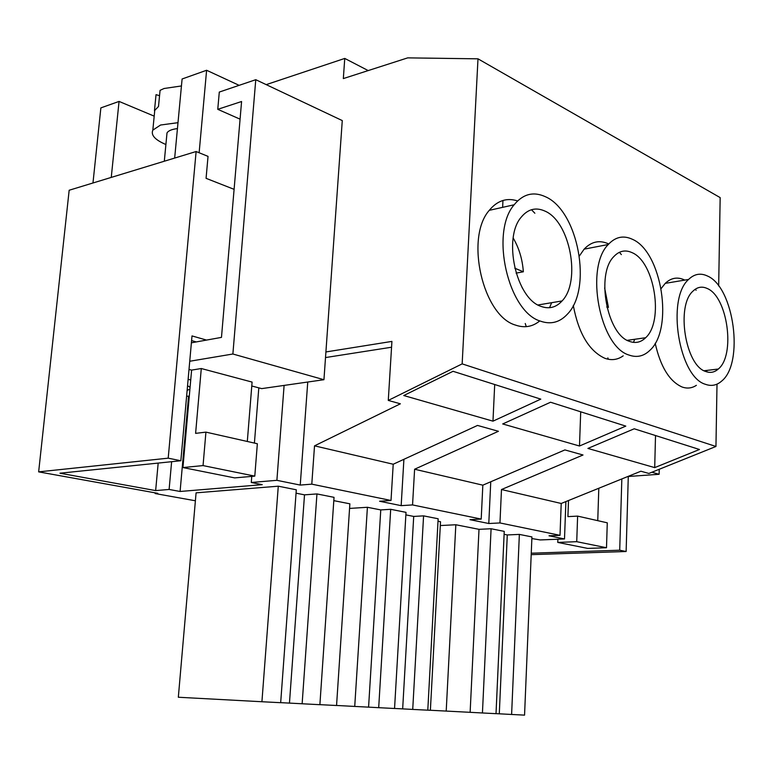 <?xml version="1.0" encoding="UTF-8"?>
<svg xmlns="http://www.w3.org/2000/svg" width="773" height="773" viewBox="0 0 773 773"><rect width="100%" height="100%" fill="white"/><g stroke="black" fill="none" stroke-linecap="round" stroke-linejoin="round"><path stroke-width="1.16" d="M627.792 476.526L659.108 474.284L659.234 469.288M606.496 547.738L576.726 541.68L577.624 516.113L607.278 522.819L606.496 547.738L587.731 548.405L557.768 542.424L557.893 539.216M659.108 474.284L651.881 472.245M597.751 520.664L598.804 488.256M557.768 542.424L576.726 541.68M577.624 516.113L567.913 516.625L568.503 500.527M511.61 714.465L524.558 715.131L531.93 536.916L519.359 534.404L507.281 534.945L499.29 713.808L511.61 714.465L519.359 534.404M496.015 713.643L499.29 713.808M482.439 712.977L496.015 713.672L504.238 531.38L491.087 528.751L482.439 712.977L470.129 712.32L479.009 529.331L491.087 528.751M430.387 710.261L470.129 712.32M504.102 534.317L507.281 534.945M446.205 711.102L455.828 524.751L479.009 529.331M440.31 525.553L455.828 524.751M531.863 538.559L540.201 539.94L564.503 538.945L549.023 535.795L560.01 535.322L499.957 522.944L488.787 523.514L469.974 519.678L481.202 519.079L412.55 504.924L401.168 505.648L379.582 501.252L391.012 500.479L311.79 484.149L300.243 485.077L276.889 480.323L251.283 482.487L262.25 484.671L180.09 491.473L188.573 396.201M171.625 461.694L169.113 489.454L180.09 491.473M169.113 489.454L155.644 490.594L158.185 463.085M168.205 458.167L196.12 151.527L69.164 190.245L38.65 471.868L168.205 458.167L180.853 460.747L59.946 473.211L155.644 490.594M38.65 471.868L157.779 493.319L155.141 493.541L195.395 500.778M531.196 554.656L626.13 551.507L628.285 476.487M531.254 553.207L619.714 550.202L626.13 551.507M296.059 493.184L304.504 494.846L316.949 493.928L334.033 497.339L319.887 704.696L289.46 703.101L304.504 494.846M333.81 500.643L349.869 503.812L336.555 705.507L319.887 704.657M261.921 701.739L178.331 697.246L196.081 492.845L278.28 486.188L296.301 489.792L280.676 702.696L261.921 701.739L278.28 486.188M423.575 515.862L438.146 518.77L427.798 710.184L412.724 709.421L423.575 515.862L413.71 516.432L405.854 514.876M438.02 521.234L440.513 521.727L430.377 710.3L427.798 710.165M349.57 508.421L367.407 507.281L380.77 509.919L390.694 509.301L406.009 512.354L394.549 708.493L378.693 707.682L390.694 509.301M488.787 523.514L490.758 481.772M717.006 384.142L715.953 446.465L648.876 473.453L640.894 471.221L561.208 503.474L501.484 489.531L583.016 454.997L564.899 449.915L482.835 485.173L414.608 469.23L412.55 504.924M481.202 519.079L482.835 485.173M391.012 500.479L393.215 464.235L477.521 425.43L498.43 431.286L414.608 469.23M401.168 505.648L403.902 459.307M393.215 464.235L314.524 445.847L311.79 484.149M325.906 351.957L391.921 341.405L388.278 400.414L400.375 403.806L314.524 445.847M391.563 347.222L325.51 357.561M300.243 485.077L307.751 382.026M196.12 151.527L208.034 156.378L206.072 178.331L234.093 189.337M180.853 460.747L192.004 335.917L206.536 340.081M276.889 480.323L284.106 385.408M258.81 387.853L254.414 443.084M251.766 476.39L251.283 482.487M388.278 400.414L462.157 363.88L477.994 58.825L407.7 57.869L343.328 78.585L344.758 58.429L266.212 84.634M155.209 492.865L155.141 493.541M718.668 285.962L720.165 197.608L477.994 58.825M564.503 538.945L565.884 501.58M619.714 550.202L621.83 478.941M560.01 535.322L561.208 503.474M499.957 522.944L501.484 489.531M280.686 702.657L289.46 703.101M302.137 703.788L316.949 493.928M336.555 705.459L354.73 706.435L367.407 507.281M354.73 706.435L368.576 707.14L380.77 509.919M368.576 707.14L378.693 707.682M394.549 708.464L402.665 708.88L413.71 516.432M412.724 709.421L402.665 708.88M715.953 446.465L462.157 363.88M587.915 448.427L634.218 428.783L699.459 449.49L654.702 467.617L587.915 448.427M579.489 446.011L625.792 426.116L550.55 402.24L502.701 423.952L579.489 446.011L580.707 411.806M403.757 395.534L453.055 371.301L540.791 399.139L492.971 421.159L403.757 395.534M191.588 340.593L196.274 341.927M655.195 343.27C660.49 366.711 669.418 381.282 681.989 386.964C687.129 388.809 691.932 388.259 696.376 385.321M706.493 371.774L707.053 370.393M696.115 290.271L695.304 289.199M684.781 280.097L684.318 279.865C677.39 276.686 671.022 277.855 665.234 283.362L661.176 288.532M573.295 305.451C578.562 333.376 589.074 350.99 604.824 358.286C611.472 360.653 617.598 359.832 623.193 355.841M633.454 342.371L634.739 339.279M621.376 254.597L619.405 252.298M608.535 243.882C599.49 239.775 591.355 241.534 584.137 249.148L579.421 255.911M517.572 200.922C506.73 197.473 497.29 200.613 489.27 210.333C464.805 237.891 482.951 315.886 515.398 325.056C524.22 328.148 532.191 326.892 539.312 321.278M549.545 307.722L551.642 302.687M534.868 213.251L531.466 209.715M368.199 70.585L344.758 58.429M654.702 467.617L655.514 435.537M492.971 421.159L494.701 384.519M705.43 384.297C711.344 386.442 716.735 385.389 721.596 381.137C744.341 363.329 734.137 287.102 707.43 276C700.57 272.763 694.289 273.913 688.588 279.459C666.22 298.745 678.936 377.04 705.43 384.297M629.038 355.058C636.778 357.831 643.696 356.285 649.793 350.42C673.969 329.192 662.007 251.834 632.411 239.292C623.444 235.098 615.405 236.838 608.274 244.51C584.726 267.671 599.829 346.816 629.038 355.058M545.506 196.767C533.525 191.24 523.079 193.907 514.142 204.777C489.937 232.576 508.141 311.722 540.356 321.114C550.724 324.766 559.739 322.447 567.401 314.157C592.63 288.831 578.359 210.99 545.506 196.767M502.962 200.468L502.634 207.348M705.662 371.475C710.281 373.214 714.494 372.402 718.291 369.03C735.683 355.271 727.654 296.658 707.198 288.484C702.029 286.107 697.294 286.976 693.004 291.102C675.834 305.731 685.342 365.571 705.662 371.475M629.435 341.347C635.483 343.589 640.875 342.381 645.639 337.733C664.104 321.326 654.673 261.863 632.024 252.626C625.26 249.544 619.202 250.858 613.839 256.568C595.732 274.115 607.008 334.632 629.435 341.347M540.965 306.369C549.052 309.316 556.087 307.509 562.068 300.948C581.306 281.353 570.049 221.542 544.917 211.077C535.882 207.019 527.998 209.029 521.273 217.107C502.634 238.152 516.209 298.726 540.965 306.369M607.849 357.889L608.341 359.281L607.849 357.889M525.254 323.501L526.268 326.66L525.254 323.501M189.288 396.191L186.622 396.22M188.119 379.388L190.738 379.901M187.559 385.698L190.071 387.312L187.559 385.698M189.907 389.206L187.143 390.336L189.907 389.206M191.385 342.806L221.474 337.386L241.582 101.514L217.764 109.322L219.29 92.064L255.766 79.696L232.876 354.005L189.743 361.252M174.669 158.069L182.099 78.991L206.604 70.266L199.134 152.754M92.973 182.988L100.867 107.891L119.061 101.418L111.254 177.413M251.785 385.998L261.709 388.616L323.945 379.707L342.275 120.578L255.766 79.696M239.128 85.339L206.604 70.266M154.194 116.143L119.061 101.418M205.927 432.126L257.351 443.741L254.79 476.12L234.702 477.898L182.94 467.559L203.048 465.588L205.927 432.126L195.608 433.363L201.289 368.528L191.607 370.103L182.94 467.559M191.607 370.103L189.008 369.417M247.312 441.48L252.095 382.084L201.289 368.528M323.945 379.707L232.876 354.005M240.074 119.168L217.764 109.322M254.79 476.12L203.048 465.588M607.018 307.596L608.438 307.364L604.641 287.971M606.795 306.678L608.438 307.364M522.529 288.29L521.978 287.295M516.103 273.13L523.35 271.787C522.442 259.293 519.06 248.046 513.195 238.045M514.77 268.192L523.35 271.787M177.993 122.675L160.552 125.023L152.832 130.135C150.706 135.111 155.064 139.913 165.905 144.522M177.442 128.589C171.809 129.275 168.34 130.724 167.007 132.927L166.775 135.362M155.76 97.427L156.03 94.664L159.547 95.688M156.03 94.664L154.465 110.694L158.504 106.481L160.069 90.344L164.079 88.499L181.442 85.958M665.234 283.362L688.588 279.459M584.137 249.148L608.274 244.51M489.27 210.333L514.142 204.777M704.087 370.75L718.291 369.03M627.28 340.333L645.639 337.733M538.018 304.968L562.068 300.948M152.832 130.135L154.793 109.979M164.311 161.228L167.007 132.927"/></g></svg>
